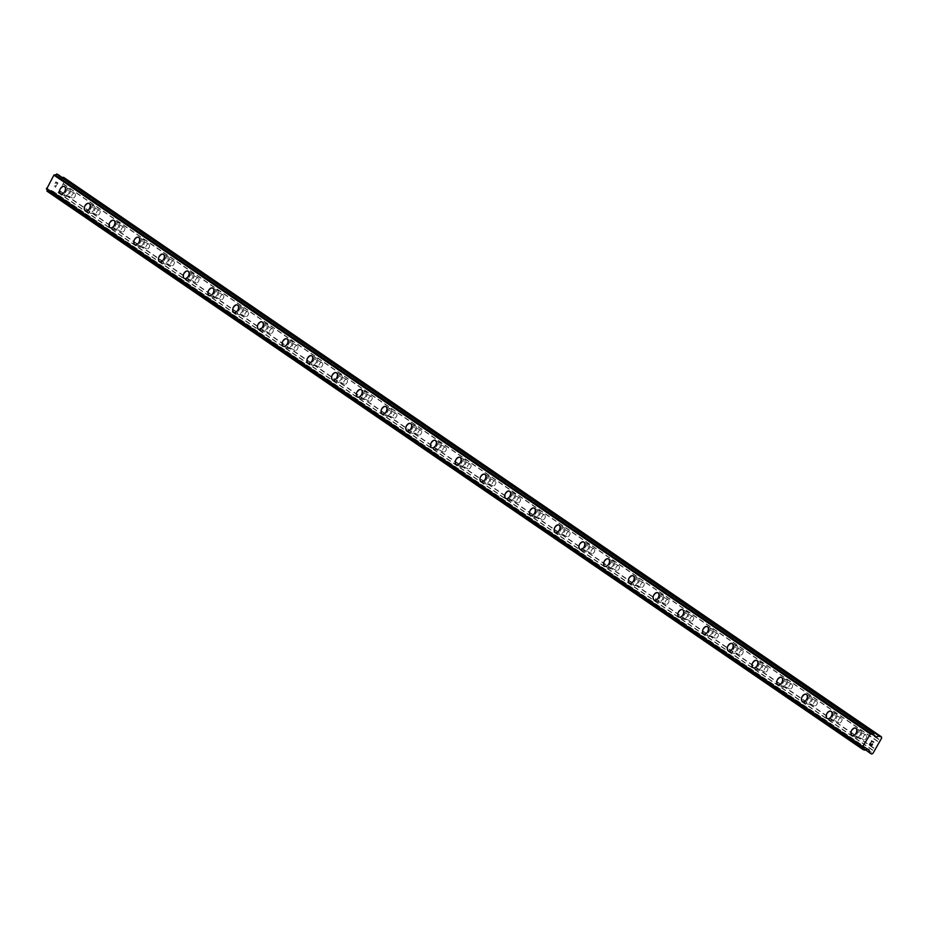 <?xml version="1.0" encoding="UTF-8"?>
<svg xmlns="http://www.w3.org/2000/svg" width="928" height="928" viewBox="0 0 928 928"><rect width="100%" height="100%" fill="white"/><g stroke="black" fill="none" stroke-linecap="round" stroke-linejoin="round"><path stroke-width="0.7" stroke-dasharray="4.64 3.48" d="M866.195 735.046A2.622 1.67 -63.6 0 0 866.068 734.964A2.622 1.67 -63.6 0 0 863.458 736.472A2.622 1.67 -63.6 0 0 863.608 739.593A2.622 1.67 -63.6 0 0 863.736 739.674A2.622 1.67 -63.6 0 0 866.346 738.166A2.622 1.67 -63.6 0 0 866.195 735.046M859.978 731.948A2.622 1.67 -63.6 0 0 859.85 731.879A2.622 1.67 -63.6 0 0 857.228 733.375A2.622 1.67 -63.6 0 0 857.379 736.496A2.622 1.67 -63.6 0 0 857.507 736.577A2.622 1.67 -63.6 0 0 860.128 735.069A2.622 1.67 -63.6 0 0 859.978 731.948M855.674 728.178L855.674 728.167A4.083 2.61 116.4 0 1 855.883 728.294A4.083 2.61 116.4 0 1 856.115 733.155A4.083 2.61 116.4 0 1 852.043 735.486L852.043 735.486M841.476 718.121A2.622 1.67 -63.6 0 0 841.348 718.04A2.622 1.67 -63.6 0 0 838.726 719.548A2.622 1.67 -63.6 0 0 838.877 722.668A2.622 1.67 -63.6 0 0 839.005 722.738A2.622 1.67 -63.6 0 0 841.626 721.242A2.622 1.67 -63.6 0 0 841.476 718.121M835.246 715.024A2.622 1.67 -63.6 0 0 835.119 714.943A2.622 1.67 -63.6 0 0 832.497 716.451A2.622 1.67 -63.6 0 0 832.648 719.571A2.622 1.67 -63.6 0 0 832.776 719.641A2.622 1.67 -63.6 0 0 835.397 718.144A2.622 1.67 -63.6 0 0 835.246 715.024M830.943 711.242L830.943 711.242A4.083 2.61 116.4 0 1 831.152 711.37A4.083 2.61 116.4 0 1 831.384 716.219A4.083 2.61 116.4 0 1 827.312 718.562L827.312 718.55M816.744 701.197A2.622 1.67 -63.6 0 0 816.617 701.116A2.622 1.67 -63.6 0 0 813.995 702.612A2.622 1.67 -63.6 0 0 814.146 705.744A2.622 1.67 -63.6 0 0 814.274 705.814A2.622 1.67 -63.6 0 0 816.895 704.317A2.622 1.67 -63.6 0 0 816.744 701.197M810.515 698.1A2.622 1.67 -63.6 0 0 810.388 698.018A2.622 1.67 -63.6 0 0 807.766 699.515A2.622 1.67 -63.6 0 0 807.917 702.647A2.622 1.67 -63.6 0 0 808.056 702.716A2.622 1.67 -63.6 0 0 810.666 701.22A2.622 1.67 -63.6 0 0 810.515 698.1M806.223 694.318L806.212 694.318A4.083 2.61 116.4 0 1 806.42 694.434A4.083 2.61 116.4 0 1 806.652 699.294A4.083 2.61 116.4 0 1 802.581 701.626L802.581 701.626M792.013 684.261A2.622 1.67 -63.6 0 0 791.886 684.191A2.622 1.67 -63.6 0 0 789.264 685.688A2.622 1.67 -63.6 0 0 789.415 688.808A2.622 1.67 -63.6 0 0 789.542 688.889A2.622 1.67 -63.6 0 0 792.164 687.393A2.622 1.67 -63.6 0 0 792.013 684.261M785.784 681.175A2.622 1.67 -63.6 0 0 785.656 681.094A2.622 1.67 -63.6 0 0 783.046 682.59A2.622 1.67 -63.6 0 0 783.197 685.722A2.622 1.67 -63.6 0 0 783.325 685.792A2.622 1.67 -63.6 0 0 785.935 684.296A2.622 1.67 -63.6 0 0 785.784 681.175M781.492 677.394L781.48 677.394A4.083 2.61 116.4 0 1 781.689 677.51A4.083 2.61 116.4 0 1 781.921 682.37A4.083 2.61 116.4 0 1 777.861 684.702L777.85 684.702M767.282 667.336A2.622 1.67 -63.6 0 0 767.154 667.267A2.622 1.67 -63.6 0 0 764.544 668.763A2.622 1.67 -63.6 0 0 764.695 671.884A2.622 1.67 -63.6 0 0 764.823 671.965A2.622 1.67 -63.6 0 0 767.433 670.468A2.622 1.67 -63.6 0 0 767.282 667.336M761.053 664.239A2.622 1.67 -63.6 0 0 760.925 664.17A2.622 1.67 -63.6 0 0 758.315 665.666A2.622 1.67 -63.6 0 0 758.466 668.786A2.622 1.67 -63.6 0 0 758.594 668.868A2.622 1.67 -63.6 0 0 761.204 667.371A2.622 1.67 -63.6 0 0 761.053 664.239M756.761 660.469L756.761 660.469A4.083 2.61 116.4 0 1 756.958 660.585A4.083 2.61 116.4 0 1 757.19 665.446A4.083 2.61 116.4 0 1 753.13 667.777L753.118 667.777M742.551 650.412A2.622 1.67 -63.6 0 0 742.423 650.342A2.622 1.67 -63.6 0 0 739.813 651.839A2.622 1.67 -63.6 0 0 739.964 654.959A2.622 1.67 -63.6 0 0 740.092 655.04A2.622 1.67 -63.6 0 0 742.702 653.532A2.622 1.67 -63.6 0 0 742.551 650.412M736.333 647.315A2.622 1.67 -63.6 0 0 736.194 647.245A2.622 1.67 -63.6 0 0 733.584 648.742A2.622 1.67 -63.6 0 0 733.735 651.862A2.622 1.67 -63.6 0 0 733.862 651.943A2.622 1.67 -63.6 0 0 736.484 650.435A2.622 1.67 -63.6 0 0 736.333 647.315M732.03 643.533L732.03 643.545A4.083 2.61 116.4 0 1 732.227 643.661A4.083 2.61 116.4 0 1 732.47 648.521A4.083 2.61 116.4 0 1 728.399 650.853L728.399 650.853M717.831 633.488A2.622 1.67 -63.6 0 0 717.692 633.406A2.622 1.67 -63.6 0 0 715.082 634.914A2.622 1.67 -63.6 0 0 715.233 638.035A2.622 1.67 -63.6 0 0 715.36 638.104A2.622 1.67 -63.6 0 0 717.97 636.608A2.622 1.67 -63.6 0 0 717.831 633.488M711.602 630.39A2.622 1.67 -63.6 0 0 711.474 630.309A2.622 1.67 -63.6 0 0 708.853 631.817A2.622 1.67 -63.6 0 0 709.004 634.938A2.622 1.67 -63.6 0 0 709.131 635.019A2.622 1.67 -63.6 0 0 711.753 633.511A2.622 1.67 -63.6 0 0 711.602 630.39M707.298 626.609L707.298 626.609A4.083 2.61 116.4 0 1 707.507 626.736A4.083 2.61 116.4 0 1 707.739 631.597A4.083 2.61 116.4 0 1 703.668 633.928L703.668 633.917M693.1 616.563A2.622 1.67 -63.6 0 0 692.972 616.482A2.622 1.67 -63.6 0 0 690.351 617.978A2.622 1.67 -63.6 0 0 690.502 621.11A2.622 1.67 -63.6 0 0 690.629 621.18A2.622 1.67 -63.6 0 0 693.251 619.684A2.622 1.67 -63.6 0 0 693.1 616.563M686.871 613.466A2.622 1.67 -63.6 0 0 686.743 613.385A2.622 1.67 -63.6 0 0 684.122 614.881A2.622 1.67 -63.6 0 0 684.272 618.013A2.622 1.67 -63.6 0 0 684.4 618.083A2.622 1.67 -63.6 0 0 687.022 616.586A2.622 1.67 -63.6 0 0 686.871 613.466M682.567 609.684L682.579 609.684A4.083 2.61 116.4 0 1 682.776 609.8A4.083 2.61 116.4 0 1 683.008 614.661A4.083 2.61 116.4 0 1 678.936 616.992L678.936 616.992M668.369 599.627A2.622 1.67 -63.6 0 0 668.241 599.558A2.622 1.67 -63.6 0 0 665.62 601.054A2.622 1.67 -63.6 0 0 665.77 604.174A2.622 1.67 -63.6 0 0 665.898 604.256A2.622 1.67 -63.6 0 0 668.52 602.759A2.622 1.67 -63.6 0 0 668.369 599.627M662.14 596.542A2.622 1.67 -63.6 0 0 662.012 596.46A2.622 1.67 -63.6 0 0 659.402 597.957A2.622 1.67 -63.6 0 0 659.541 601.089A2.622 1.67 -63.6 0 0 659.68 601.158A2.622 1.67 -63.6 0 0 662.29 599.662A2.622 1.67 -63.6 0 0 662.14 596.542M657.848 592.76L657.836 592.76A4.083 2.61 116.4 0 1 658.045 592.876A4.083 2.61 116.4 0 1 658.277 597.736A4.083 2.61 116.4 0 1 654.205 600.068L654.205 600.068M643.638 582.703A2.622 1.67 -63.6 0 0 643.51 582.633A2.622 1.67 -63.6 0 0 640.888 584.13A2.622 1.67 -63.6 0 0 641.039 587.25A2.622 1.67 -63.6 0 0 641.178 587.331A2.622 1.67 -63.6 0 0 643.788 585.835A2.622 1.67 -63.6 0 0 643.638 582.703M637.408 579.606A2.622 1.67 -63.6 0 0 637.281 579.536A2.622 1.67 -63.6 0 0 634.671 581.032A2.622 1.67 -63.6 0 0 634.822 584.153A2.622 1.67 -63.6 0 0 634.949 584.234A2.622 1.67 -63.6 0 0 637.559 582.738A2.622 1.67 -63.6 0 0 637.408 579.606M633.116 575.836L633.116 575.836A4.083 2.61 116.4 0 1 633.314 575.952A4.083 2.61 116.4 0 1 633.546 580.812A4.083 2.61 116.4 0 1 629.486 583.144L629.474 583.144M618.906 565.778A2.622 1.67 -63.6 0 0 618.779 565.709A2.622 1.67 -63.6 0 0 616.169 567.205A2.622 1.67 -63.6 0 0 616.32 570.326A2.622 1.67 -63.6 0 0 616.447 570.407A2.622 1.67 -63.6 0 0 619.057 568.899A2.622 1.67 -63.6 0 0 618.906 565.778M612.677 562.681A2.622 1.67 -63.6 0 0 612.55 562.612A2.622 1.67 -63.6 0 0 609.94 564.108A2.622 1.67 -63.6 0 0 610.09 567.228A2.622 1.67 -63.6 0 0 610.218 567.31A2.622 1.67 -63.6 0 0 612.828 565.802A2.622 1.67 -63.6 0 0 612.677 562.681M608.385 558.911L608.385 558.9A4.083 2.61 116.4 0 1 608.582 559.027A4.083 2.61 116.4 0 1 608.826 563.888A4.083 2.61 116.4 0 1 604.754 566.219L604.743 566.219M594.175 548.854A2.622 1.67 -63.6 0 0 594.048 548.773A2.622 1.67 -63.6 0 0 591.438 550.281A2.622 1.67 -63.6 0 0 591.588 553.401A2.622 1.67 -63.6 0 0 591.716 553.471A2.622 1.67 -63.6 0 0 594.326 551.974A2.622 1.67 -63.6 0 0 594.175 548.854M587.958 545.757A2.622 1.67 -63.6 0 0 587.83 545.676A2.622 1.67 -63.6 0 0 585.208 547.184A2.622 1.67 -63.6 0 0 585.359 550.304A2.622 1.67 -63.6 0 0 585.487 550.385A2.622 1.67 -63.6 0 0 588.108 548.877A2.622 1.67 -63.6 0 0 587.958 545.757M583.654 541.975L583.654 541.975A4.083 2.61 116.4 0 1 583.863 542.103A4.083 2.61 116.4 0 1 584.095 546.963A4.083 2.61 116.4 0 1 580.023 549.295L580.023 549.283M569.456 531.93A2.622 1.67 -63.6 0 0 569.316 531.848A2.622 1.67 -63.6 0 0 566.706 533.345A2.622 1.67 -63.6 0 0 566.857 536.477A2.622 1.67 -63.6 0 0 566.985 536.546A2.622 1.67 -63.6 0 0 569.606 535.05A2.622 1.67 -63.6 0 0 569.456 531.93M563.226 528.832A2.622 1.67 -63.6 0 0 563.099 528.751A2.622 1.67 -63.6 0 0 560.477 530.259A2.622 1.67 -63.6 0 0 560.628 533.38A2.622 1.67 -63.6 0 0 560.756 533.449A2.622 1.67 -63.6 0 0 563.377 531.953A2.622 1.67 -63.6 0 0 563.226 528.832M558.923 525.051L558.923 525.051A4.083 2.61 116.4 0 1 559.132 525.167A4.083 2.61 116.4 0 1 559.364 530.027A4.083 2.61 116.4 0 1 555.292 532.359L555.292 532.359M544.724 514.994A2.622 1.67 -63.6 0 0 544.597 514.924A2.622 1.67 -63.6 0 0 541.975 516.42A2.622 1.67 -63.6 0 0 542.126 519.552A2.622 1.67 -63.6 0 0 542.254 519.622A2.622 1.67 -63.6 0 0 544.875 518.126A2.622 1.67 -63.6 0 0 544.724 514.994M538.495 511.908A2.622 1.67 -63.6 0 0 538.368 511.827A2.622 1.67 -63.6 0 0 535.746 513.323A2.622 1.67 -63.6 0 0 535.897 516.455A2.622 1.67 -63.6 0 0 536.024 516.525A2.622 1.67 -63.6 0 0 538.646 515.028A2.622 1.67 -63.6 0 0 538.495 511.908M534.203 508.126L534.192 508.126A4.083 2.61 116.4 0 1 534.4 508.242A4.083 2.61 116.4 0 1 534.632 513.103A4.083 2.61 116.4 0 1 530.561 515.434L530.561 515.434M519.993 498.069A2.622 1.67 -63.6 0 0 519.866 498A2.622 1.67 -63.6 0 0 517.244 499.496A2.622 1.67 -63.6 0 0 517.395 502.616A2.622 1.67 -63.6 0 0 517.522 502.698A2.622 1.67 -63.6 0 0 520.144 501.201A2.622 1.67 -63.6 0 0 519.993 498.069M513.764 494.972A2.622 1.67 -63.6 0 0 513.636 494.902A2.622 1.67 -63.6 0 0 511.026 496.399A2.622 1.67 -63.6 0 0 511.177 499.519A2.622 1.67 -63.6 0 0 511.305 499.6A2.622 1.67 -63.6 0 0 513.915 498.104A2.622 1.67 -63.6 0 0 513.764 494.972M509.472 491.202L509.46 491.202A4.083 2.61 116.4 0 1 509.669 491.318A4.083 2.61 116.4 0 1 509.901 496.178A4.083 2.61 116.4 0 1 505.83 498.51L505.83 498.51M495.262 481.145A2.622 1.67 -63.6 0 0 495.134 481.075A2.622 1.67 -63.6 0 0 492.524 482.572A2.622 1.67 -63.6 0 0 492.664 485.692A2.622 1.67 -63.6 0 0 492.803 485.773A2.622 1.67 -63.6 0 0 495.413 484.265A2.622 1.67 -63.6 0 0 495.262 481.145M489.033 478.048A2.622 1.67 -63.6 0 0 488.905 477.978A2.622 1.67 -63.6 0 0 486.295 479.474A2.622 1.67 -63.6 0 0 486.446 482.595A2.622 1.67 -63.6 0 0 486.574 482.676A2.622 1.67 -63.6 0 0 489.184 481.168A2.622 1.67 -63.6 0 0 489.033 478.048M484.741 474.278L484.741 474.278A4.083 2.61 116.4 0 1 484.938 474.394A4.083 2.61 116.4 0 1 485.17 479.254A4.083 2.61 116.4 0 1 481.11 481.586L481.098 481.586M470.531 464.22A2.622 1.67 -63.6 0 0 470.403 464.139A2.622 1.67 -63.6 0 0 467.793 465.647A2.622 1.67 -63.6 0 0 467.944 468.768A2.622 1.67 -63.6 0 0 468.072 468.837A2.622 1.67 -63.6 0 0 470.682 467.341A2.622 1.67 -63.6 0 0 470.531 464.22M464.313 461.123A2.622 1.67 -63.6 0 0 464.174 461.042A2.622 1.67 -63.6 0 0 461.564 462.55A2.622 1.67 -63.6 0 0 461.715 465.67A2.622 1.67 -63.6 0 0 461.842 465.752A2.622 1.67 -63.6 0 0 464.452 464.244A2.622 1.67 -63.6 0 0 464.313 461.123M460.01 457.342L460.01 457.342A4.083 2.61 116.4 0 1 460.207 457.469A4.083 2.61 116.4 0 1 460.45 462.33A4.083 2.61 116.4 0 1 456.379 464.661L456.367 464.65M445.8 447.296A2.622 1.67 -63.6 0 0 445.672 447.215A2.622 1.67 -63.6 0 0 443.062 448.711A2.622 1.67 -63.6 0 0 443.213 451.843A2.622 1.67 -63.6 0 0 443.34 451.913A2.622 1.67 -63.6 0 0 445.95 450.416A2.622 1.67 -63.6 0 0 445.8 447.296M439.582 444.199A2.622 1.67 -63.6 0 0 439.454 444.118A2.622 1.67 -63.6 0 0 436.833 445.626A2.622 1.67 -63.6 0 0 436.984 448.746A2.622 1.67 -63.6 0 0 437.111 448.816A2.622 1.67 -63.6 0 0 439.733 447.319A2.622 1.67 -63.6 0 0 439.582 444.199M435.278 440.417L435.278 440.417A4.083 2.61 116.4 0 1 435.487 440.533A4.083 2.61 116.4 0 1 435.719 445.394A4.083 2.61 116.4 0 1 431.648 447.725L431.648 447.725M421.08 430.36A2.622 1.67 -63.6 0 0 420.952 430.29A2.622 1.67 -63.6 0 0 418.331 431.787A2.622 1.67 -63.6 0 0 418.482 434.919A2.622 1.67 -63.6 0 0 418.609 434.988A2.622 1.67 -63.6 0 0 421.231 433.492A2.622 1.67 -63.6 0 0 421.08 430.36M414.851 427.274A2.622 1.67 -63.6 0 0 414.723 427.193A2.622 1.67 -63.6 0 0 412.102 428.69A2.622 1.67 -63.6 0 0 412.252 431.822A2.622 1.67 -63.6 0 0 412.38 431.891A2.622 1.67 -63.6 0 0 415.002 430.395A2.622 1.67 -63.6 0 0 414.851 427.274M410.547 423.493L410.547 423.493A4.083 2.61 116.4 0 1 410.756 423.609A4.083 2.61 116.4 0 1 410.988 428.469A4.083 2.61 116.4 0 1 406.916 430.801L406.916 430.801M396.349 413.436A2.622 1.67 -63.6 0 0 396.221 413.366A2.622 1.67 -63.6 0 0 393.6 414.862A2.622 1.67 -63.6 0 0 393.75 417.983A2.622 1.67 -63.6 0 0 393.878 418.064A2.622 1.67 -63.6 0 0 396.5 416.568A2.622 1.67 -63.6 0 0 396.349 413.436M390.12 410.338A2.622 1.67 -63.6 0 0 389.992 410.269A2.622 1.67 -63.6 0 0 387.37 411.765A2.622 1.67 -63.6 0 0 387.521 414.886A2.622 1.67 -63.6 0 0 387.66 414.967A2.622 1.67 -63.6 0 0 390.27 413.47A2.622 1.67 -63.6 0 0 390.12 410.338M385.828 406.568L385.816 406.568A4.083 2.61 116.4 0 1 386.025 406.684A4.083 2.61 116.4 0 1 386.257 411.545A4.083 2.61 116.4 0 1 382.185 413.876L382.185 413.876M371.618 396.511A2.622 1.67 -63.6 0 0 371.49 396.442A2.622 1.67 -63.6 0 0 368.868 397.938A2.622 1.67 -63.6 0 0 369.019 401.058A2.622 1.67 -63.6 0 0 369.147 401.14A2.622 1.67 -63.6 0 0 371.768 399.632A2.622 1.67 -63.6 0 0 371.618 396.511M365.388 393.414A2.622 1.67 -63.6 0 0 365.261 393.344A2.622 1.67 -63.6 0 0 362.651 394.841A2.622 1.67 -63.6 0 0 362.802 397.961A2.622 1.67 -63.6 0 0 362.929 398.042A2.622 1.67 -63.6 0 0 365.539 396.546A2.622 1.67 -63.6 0 0 365.388 393.414M361.096 389.644L361.085 389.644A4.083 2.61 116.4 0 1 361.294 389.76A4.083 2.61 116.4 0 1 361.526 394.62A4.083 2.61 116.4 0 1 357.466 396.952L357.454 396.952M346.886 379.587A2.622 1.67 -63.6 0 0 346.759 379.506A2.622 1.67 -63.6 0 0 344.149 381.014A2.622 1.67 -63.6 0 0 344.3 384.134A2.622 1.67 -63.6 0 0 344.427 384.204A2.622 1.67 -63.6 0 0 347.037 382.707A2.622 1.67 -63.6 0 0 346.886 379.587M340.657 376.49A2.622 1.67 -63.6 0 0 340.53 376.408A2.622 1.67 -63.6 0 0 337.92 377.916A2.622 1.67 -63.6 0 0 338.07 381.037A2.622 1.67 -63.6 0 0 338.198 381.118A2.622 1.67 -63.6 0 0 340.808 379.61A2.622 1.67 -63.6 0 0 340.657 376.49M336.365 372.72L336.365 372.708A4.083 2.61 116.4 0 1 336.562 372.836A4.083 2.61 116.4 0 1 336.794 377.696A4.083 2.61 116.4 0 1 332.734 380.028L332.723 380.016M322.155 362.662A2.622 1.67 -63.6 0 0 322.028 362.581A2.622 1.67 -63.6 0 0 319.418 364.078A2.622 1.67 -63.6 0 0 319.568 367.21A2.622 1.67 -63.6 0 0 319.696 367.279A2.622 1.67 -63.6 0 0 322.306 365.783A2.622 1.67 -63.6 0 0 322.155 362.662M315.938 359.565A2.622 1.67 -63.6 0 0 315.798 359.484A2.622 1.67 -63.6 0 0 313.188 360.992A2.622 1.67 -63.6 0 0 313.339 364.112A2.622 1.67 -63.6 0 0 313.467 364.182A2.622 1.67 -63.6 0 0 316.088 362.686A2.622 1.67 -63.6 0 0 315.938 359.565M311.634 355.784L311.634 355.784A4.083 2.61 116.4 0 1 311.831 355.9A4.083 2.61 116.4 0 1 312.075 360.76A4.083 2.61 116.4 0 1 308.003 363.092L308.003 363.092M297.436 345.738A2.622 1.67 -63.6 0 0 297.296 345.657A2.622 1.67 -63.6 0 0 294.686 347.153A2.622 1.67 -63.6 0 0 294.837 350.285A2.622 1.67 -63.6 0 0 294.965 350.355A2.622 1.67 -63.6 0 0 297.575 348.858A2.622 1.67 -63.6 0 0 297.436 345.738M291.206 342.641A2.622 1.67 -63.6 0 0 291.079 342.56A2.622 1.67 -63.6 0 0 288.457 344.056A2.622 1.67 -63.6 0 0 288.608 347.188A2.622 1.67 -63.6 0 0 288.736 347.258A2.622 1.67 -63.6 0 0 291.357 345.761A2.622 1.67 -63.6 0 0 291.206 342.641M286.903 338.859L286.903 338.859A4.083 2.61 116.4 0 1 287.112 338.975A4.083 2.61 116.4 0 1 287.344 343.836A4.083 2.61 116.4 0 1 283.272 346.167L283.272 346.167M272.704 328.802A2.622 1.67 -63.6 0 0 272.577 328.732A2.622 1.67 -63.6 0 0 269.955 330.229A2.622 1.67 -63.6 0 0 270.106 333.349A2.622 1.67 -63.6 0 0 270.234 333.43A2.622 1.67 -63.6 0 0 272.855 331.934A2.622 1.67 -63.6 0 0 272.704 328.802M266.475 325.705A2.622 1.67 -63.6 0 0 266.348 325.635A2.622 1.67 -63.6 0 0 263.726 327.132A2.622 1.67 -63.6 0 0 263.877 330.252A2.622 1.67 -63.6 0 0 264.004 330.333A2.622 1.67 -63.6 0 0 266.626 328.837A2.622 1.67 -63.6 0 0 266.475 325.705M262.183 321.935L262.172 321.935A4.083 2.61 116.4 0 1 262.38 322.051A4.083 2.61 116.4 0 1 262.612 326.911A4.083 2.61 116.4 0 1 258.541 329.243L258.541 329.243M247.973 311.878A2.622 1.67 -63.6 0 0 247.846 311.808A2.622 1.67 -63.6 0 0 245.224 313.304A2.622 1.67 -63.6 0 0 245.375 316.425A2.622 1.67 -63.6 0 0 245.502 316.506A2.622 1.67 -63.6 0 0 248.124 314.998A2.622 1.67 -63.6 0 0 247.973 311.878M241.744 308.78A2.622 1.67 -63.6 0 0 241.616 308.711A2.622 1.67 -63.6 0 0 239.006 310.207A2.622 1.67 -63.6 0 0 239.146 313.328A2.622 1.67 -63.6 0 0 239.285 313.409A2.622 1.67 -63.6 0 0 241.895 311.912A2.622 1.67 -63.6 0 0 241.744 308.78M237.452 305.01L237.44 305.01A4.083 2.61 116.4 0 1 237.649 305.126A4.083 2.61 116.4 0 1 237.881 309.987A4.083 2.61 116.4 0 1 233.81 312.318L233.81 312.318M223.242 294.953A2.622 1.67 -63.6 0 0 223.114 294.872A2.622 1.67 -63.6 0 0 220.493 296.38A2.622 1.67 -63.6 0 0 220.644 299.5A2.622 1.67 -63.6 0 0 220.783 299.57A2.622 1.67 -63.6 0 0 223.393 298.074A2.622 1.67 -63.6 0 0 223.242 294.953M217.013 291.856A2.622 1.67 -63.6 0 0 216.885 291.786A2.622 1.67 -63.6 0 0 214.275 293.283A2.622 1.67 -63.6 0 0 214.426 296.403A2.622 1.67 -63.6 0 0 214.554 296.484A2.622 1.67 -63.6 0 0 217.164 294.976A2.622 1.67 -63.6 0 0 217.013 291.856M212.721 288.086L212.721 288.074A4.083 2.61 116.4 0 1 212.918 288.202A4.083 2.61 116.4 0 1 213.15 293.062A4.083 2.61 116.4 0 1 209.09 295.394L209.078 295.382M198.511 278.029A2.622 1.67 -63.6 0 0 198.383 277.948A2.622 1.67 -63.6 0 0 195.773 279.444A2.622 1.67 -63.6 0 0 195.924 282.576A2.622 1.67 -63.6 0 0 196.052 282.646A2.622 1.67 -63.6 0 0 198.662 281.149A2.622 1.67 -63.6 0 0 198.511 278.029M192.282 274.932A2.622 1.67 -63.6 0 0 192.154 274.85A2.622 1.67 -63.6 0 0 189.544 276.358A2.622 1.67 -63.6 0 0 189.695 279.479A2.622 1.67 -63.6 0 0 189.822 279.548A2.622 1.67 -63.6 0 0 192.432 278.052A2.622 1.67 -63.6 0 0 192.282 274.932M187.99 271.15L187.99 271.15A4.083 2.61 116.4 0 1 188.187 271.266A4.083 2.61 116.4 0 1 188.43 276.126A4.083 2.61 116.4 0 1 184.359 278.458L184.347 278.458M173.78 261.104A2.622 1.67 -63.6 0 0 173.652 261.023A2.622 1.67 -63.6 0 0 171.042 262.52A2.622 1.67 -63.6 0 0 171.193 265.652A2.622 1.67 -63.6 0 0 171.32 265.721A2.622 1.67 -63.6 0 0 173.93 264.225A2.622 1.67 -63.6 0 0 173.78 261.104M167.562 258.007A2.622 1.67 -63.6 0 0 167.434 257.926A2.622 1.67 -63.6 0 0 164.813 259.422A2.622 1.67 -63.6 0 0 164.964 262.554A2.622 1.67 -63.6 0 0 165.091 262.624A2.622 1.67 -63.6 0 0 167.713 261.128A2.622 1.67 -63.6 0 0 167.562 258.007M163.258 254.226L163.258 254.226A4.083 2.61 116.4 0 1 163.467 254.342A4.083 2.61 116.4 0 1 163.699 259.202A4.083 2.61 116.4 0 1 159.628 261.534L159.628 261.534M149.06 244.168A2.622 1.67 -63.6 0 0 148.921 244.099A2.622 1.67 -63.6 0 0 146.311 245.595A2.622 1.67 -63.6 0 0 146.462 248.716A2.622 1.67 -63.6 0 0 146.589 248.797A2.622 1.67 -63.6 0 0 149.211 247.3A2.622 1.67 -63.6 0 0 149.06 244.168M142.831 241.071A2.622 1.67 -63.6 0 0 142.703 241.002A2.622 1.67 -63.6 0 0 140.082 242.498A2.622 1.67 -63.6 0 0 140.232 245.618A2.622 1.67 -63.6 0 0 140.36 245.7A2.622 1.67 -63.6 0 0 142.982 244.203A2.622 1.67 -63.6 0 0 142.831 241.071M138.527 237.301L138.527 237.301A4.083 2.61 116.4 0 1 138.736 237.417A4.083 2.61 116.4 0 1 138.968 242.278A4.083 2.61 116.4 0 1 134.896 244.609L134.896 244.609M124.329 227.244A2.622 1.67 -63.6 0 0 124.201 227.174A2.622 1.67 -63.6 0 0 121.58 228.671A2.622 1.67 -63.6 0 0 121.73 231.791A2.622 1.67 -63.6 0 0 121.858 231.872A2.622 1.67 -63.6 0 0 124.48 230.364A2.622 1.67 -63.6 0 0 124.329 227.244M118.1 224.147A2.622 1.67 -63.6 0 0 117.972 224.077A2.622 1.67 -63.6 0 0 115.35 225.574A2.622 1.67 -63.6 0 0 115.501 228.694A2.622 1.67 -63.6 0 0 115.629 228.775A2.622 1.67 -63.6 0 0 118.25 227.279A2.622 1.67 -63.6 0 0 118.1 224.147M113.808 220.377L113.796 220.377A4.083 2.61 116.4 0 1 114.005 220.493A4.083 2.61 116.4 0 1 114.237 225.353A4.083 2.61 116.4 0 1 110.165 227.685L110.165 227.685M99.598 210.32A2.622 1.67 -63.6 0 0 99.47 210.238A2.622 1.67 -63.6 0 0 96.848 211.746A2.622 1.67 -63.6 0 0 96.999 214.867A2.622 1.67 -63.6 0 0 97.127 214.948A2.622 1.67 -63.6 0 0 99.748 213.44A2.622 1.67 -63.6 0 0 99.598 210.32M93.368 207.222A2.622 1.67 -63.6 0 0 93.241 207.153A2.622 1.67 -63.6 0 0 90.631 208.649A2.622 1.67 -63.6 0 0 90.782 211.77A2.622 1.67 -63.6 0 0 90.909 211.851A2.622 1.67 -63.6 0 0 93.519 210.343A2.622 1.67 -63.6 0 0 93.368 207.222M89.076 203.452L89.065 203.441A4.083 2.61 116.4 0 1 89.274 203.568A4.083 2.61 116.4 0 1 89.506 208.429A4.083 2.61 116.4 0 1 85.434 210.76L85.434 210.76M74.866 193.395A2.622 1.67 -63.6 0 0 74.739 193.314A2.622 1.67 -63.6 0 0 72.129 194.81A2.622 1.67 -63.6 0 0 72.28 197.942A2.622 1.67 -63.6 0 0 72.407 198.012A2.622 1.67 -63.6 0 0 75.017 196.516A2.622 1.67 -63.6 0 0 74.866 193.395M68.637 190.298A2.622 1.67 -63.6 0 0 68.51 190.217A2.622 1.67 -63.6 0 0 65.9 191.725A2.622 1.67 -63.6 0 0 66.05 194.845A2.622 1.67 -63.6 0 0 66.178 194.915A2.622 1.67 -63.6 0 0 68.788 193.418A2.622 1.67 -63.6 0 0 68.637 190.298M64.345 186.516L64.345 186.516A4.083 2.61 116.4 0 1 64.542 186.632A4.083 2.61 116.4 0 1 64.774 191.493A4.083 2.61 116.4 0 1 60.714 193.824L60.703 193.824M69.356 189.034A4.083 2.61 -63.6 0 0 69.159 188.918A4.083 2.61 -63.6 0 0 65.088 191.249A4.083 2.61 -63.6 0 0 65.331 196.11A4.083 2.61 -63.6 0 0 65.528 196.226A4.083 2.61 -63.6 0 0 69.6 193.894A4.083 2.61 -63.6 0 0 69.356 189.034M65.03 186.876A4.083 2.61 -63.6 0 0 64.832 186.76A4.083 2.61 -63.6 0 0 60.761 189.092A4.083 2.61 -63.6 0 0 60.993 193.952A4.083 2.61 -63.6 0 0 61.19 194.068A4.083 2.61 -63.6 0 0 65.262 191.736A4.083 2.61 -63.6 0 0 65.03 186.876M94.088 205.958A4.083 2.61 -63.6 0 0 93.89 205.842A4.083 2.61 -63.6 0 0 89.819 208.174A4.083 2.61 -63.6 0 0 90.051 213.034A4.083 2.61 -63.6 0 0 90.26 213.15A4.083 2.61 -63.6 0 0 94.32 210.818A4.083 2.61 -63.6 0 0 94.088 205.958M89.761 203.8A4.083 2.61 -63.6 0 0 89.552 203.684A4.083 2.61 -63.6 0 0 85.492 206.016A4.083 2.61 -63.6 0 0 85.724 210.876A4.083 2.61 -63.6 0 0 85.921 210.992A4.083 2.61 -63.6 0 0 89.993 208.661A4.083 2.61 -63.6 0 0 89.761 203.8M118.819 222.882A4.083 2.61 -63.6 0 0 118.622 222.766A4.083 2.61 -63.6 0 0 114.55 225.098A4.083 2.61 -63.6 0 0 114.782 229.958A4.083 2.61 -63.6 0 0 114.991 230.074A4.083 2.61 -63.6 0 0 119.051 227.743A4.083 2.61 -63.6 0 0 118.819 222.882M114.48 220.736A4.083 2.61 -63.6 0 0 114.283 220.609A4.083 2.61 -63.6 0 0 110.212 222.94A4.083 2.61 -63.6 0 0 110.455 227.801A4.083 2.61 -63.6 0 0 110.652 227.928A4.083 2.61 -63.6 0 0 114.724 225.585A4.083 2.61 -63.6 0 0 114.48 220.736M143.55 239.818A4.083 2.61 -63.6 0 0 143.353 239.691A4.083 2.61 -63.6 0 0 139.281 242.022A4.083 2.61 -63.6 0 0 139.513 246.883A4.083 2.61 -63.6 0 0 139.71 247.01A4.083 2.61 -63.6 0 0 143.782 244.667A4.083 2.61 -63.6 0 0 143.55 239.818M139.212 237.661A4.083 2.61 -63.6 0 0 139.014 237.545A4.083 2.61 -63.6 0 0 134.943 239.876A4.083 2.61 -63.6 0 0 135.175 244.737A4.083 2.61 -63.6 0 0 135.384 244.853A4.083 2.61 -63.6 0 0 139.444 242.521A4.083 2.61 -63.6 0 0 139.212 237.661M168.281 256.743A4.083 2.61 -63.6 0 0 168.072 256.627A4.083 2.61 -63.6 0 0 164.012 258.958A4.083 2.61 -63.6 0 0 164.244 263.819A4.083 2.61 -63.6 0 0 164.442 263.935A4.083 2.61 -63.6 0 0 168.513 261.603A4.083 2.61 -63.6 0 0 168.281 256.743M163.943 254.585A4.083 2.61 -63.6 0 0 163.746 254.469A4.083 2.61 -63.6 0 0 159.674 256.801A4.083 2.61 -63.6 0 0 159.906 261.661A4.083 2.61 -63.6 0 0 160.115 261.777A4.083 2.61 -63.6 0 0 164.175 259.446A4.083 2.61 -63.6 0 0 163.943 254.585M193.012 273.667A4.083 2.61 -63.6 0 0 192.804 273.551A4.083 2.61 -63.6 0 0 188.744 275.883A4.083 2.61 -63.6 0 0 188.976 280.743A4.083 2.61 -63.6 0 0 189.173 280.859A4.083 2.61 -63.6 0 0 193.244 278.528A4.083 2.61 -63.6 0 0 193.012 273.667M188.674 271.51A4.083 2.61 -63.6 0 0 188.477 271.394A4.083 2.61 -63.6 0 0 184.405 273.725A4.083 2.61 -63.6 0 0 184.637 278.586A4.083 2.61 -63.6 0 0 184.834 278.702A4.083 2.61 -63.6 0 0 188.906 276.37A4.083 2.61 -63.6 0 0 188.674 271.51M217.732 290.592A4.083 2.61 -63.6 0 0 217.535 290.476A4.083 2.61 -63.6 0 0 213.463 292.807A4.083 2.61 -63.6 0 0 213.707 297.668A4.083 2.61 -63.6 0 0 213.904 297.784A4.083 2.61 -63.6 0 0 217.976 295.452A4.083 2.61 -63.6 0 0 217.732 290.592M213.405 288.434A4.083 2.61 -63.6 0 0 213.196 288.318A4.083 2.61 -63.6 0 0 209.136 290.65A4.083 2.61 -63.6 0 0 209.368 295.51A4.083 2.61 -63.6 0 0 209.566 295.626A4.083 2.61 -63.6 0 0 213.637 293.294A4.083 2.61 -63.6 0 0 213.405 288.434M242.463 307.516A4.083 2.61 -63.6 0 0 242.266 307.4A4.083 2.61 -63.6 0 0 238.194 309.732A4.083 2.61 -63.6 0 0 238.426 314.592A4.083 2.61 -63.6 0 0 238.635 314.708A4.083 2.61 -63.6 0 0 242.695 312.376A4.083 2.61 -63.6 0 0 242.463 307.516M238.136 305.37A4.083 2.61 -63.6 0 0 237.928 305.242A4.083 2.61 -63.6 0 0 233.868 307.574A4.083 2.61 -63.6 0 0 234.1 312.434A4.083 2.61 -63.6 0 0 234.297 312.562A4.083 2.61 -63.6 0 0 238.368 310.219A4.083 2.61 -63.6 0 0 238.136 305.37M267.194 324.452A4.083 2.61 -63.6 0 0 266.997 324.324A4.083 2.61 -63.6 0 0 262.926 326.656A4.083 2.61 -63.6 0 0 263.158 331.516A4.083 2.61 -63.6 0 0 263.355 331.644A4.083 2.61 -63.6 0 0 267.426 329.301A4.083 2.61 -63.6 0 0 267.194 324.452M262.856 322.294A4.083 2.61 -63.6 0 0 262.659 322.178A4.083 2.61 -63.6 0 0 258.587 324.51A4.083 2.61 -63.6 0 0 258.831 329.37A4.083 2.61 -63.6 0 0 259.028 329.486A4.083 2.61 -63.6 0 0 263.1 327.155A4.083 2.61 -63.6 0 0 262.856 322.294M291.926 341.376A4.083 2.61 -63.6 0 0 291.728 341.26A4.083 2.61 -63.6 0 0 287.657 343.592A4.083 2.61 -63.6 0 0 287.889 348.452A4.083 2.61 -63.6 0 0 288.086 348.568A4.083 2.61 -63.6 0 0 292.158 346.237A4.083 2.61 -63.6 0 0 291.926 341.376M287.587 339.219A4.083 2.61 -63.6 0 0 287.39 339.103A4.083 2.61 -63.6 0 0 283.318 341.434A4.083 2.61 -63.6 0 0 283.55 346.295A4.083 2.61 -63.6 0 0 283.759 346.411A4.083 2.61 -63.6 0 0 287.819 344.079A4.083 2.61 -63.6 0 0 287.587 339.219M316.657 358.301A4.083 2.61 -63.6 0 0 316.448 358.185A4.083 2.61 -63.6 0 0 312.388 360.516A4.083 2.61 -63.6 0 0 312.62 365.377A4.083 2.61 -63.6 0 0 312.817 365.493A4.083 2.61 -63.6 0 0 316.889 363.161A4.083 2.61 -63.6 0 0 316.657 358.301M312.318 356.143A4.083 2.61 -63.6 0 0 312.121 356.027A4.083 2.61 -63.6 0 0 308.05 358.359A4.083 2.61 -63.6 0 0 308.282 363.219A4.083 2.61 -63.6 0 0 308.479 363.335A4.083 2.61 -63.6 0 0 312.55 361.004A4.083 2.61 -63.6 0 0 312.318 356.143M341.388 375.225A4.083 2.61 -63.6 0 0 341.179 375.109A4.083 2.61 -63.6 0 0 337.119 377.441A4.083 2.61 -63.6 0 0 337.351 382.301A4.083 2.61 -63.6 0 0 337.548 382.417A4.083 2.61 -63.6 0 0 341.62 380.086A4.083 2.61 -63.6 0 0 341.388 375.225M337.05 373.068A4.083 2.61 -63.6 0 0 336.852 372.952A4.083 2.61 -63.6 0 0 332.781 375.283A4.083 2.61 -63.6 0 0 333.013 380.144A4.083 2.61 -63.6 0 0 333.21 380.26A4.083 2.61 -63.6 0 0 337.282 377.928A4.083 2.61 -63.6 0 0 337.05 373.068M366.108 392.15A4.083 2.61 -63.6 0 0 365.91 392.034A4.083 2.61 -63.6 0 0 361.839 394.365A4.083 2.61 -63.6 0 0 362.071 399.226A4.083 2.61 -63.6 0 0 362.28 399.342A4.083 2.61 -63.6 0 0 366.34 397.01A4.083 2.61 -63.6 0 0 366.108 392.15M361.781 390.004A4.083 2.61 -63.6 0 0 361.572 389.876A4.083 2.61 -63.6 0 0 357.512 392.208A4.083 2.61 -63.6 0 0 357.744 397.068A4.083 2.61 -63.6 0 0 357.941 397.196A4.083 2.61 -63.6 0 0 362.013 394.852A4.083 2.61 -63.6 0 0 361.781 390.004M390.839 409.074A4.083 2.61 -63.6 0 0 390.642 408.958A4.083 2.61 -63.6 0 0 386.57 411.29A4.083 2.61 -63.6 0 0 386.802 416.15A4.083 2.61 -63.6 0 0 387.011 416.266A4.083 2.61 -63.6 0 0 391.071 413.934A4.083 2.61 -63.6 0 0 390.839 409.074M386.5 406.928A4.083 2.61 -63.6 0 0 386.303 406.812A4.083 2.61 -63.6 0 0 382.232 409.144A4.083 2.61 -63.6 0 0 382.475 414.004A4.083 2.61 -63.6 0 0 382.672 414.12A4.083 2.61 -63.6 0 0 386.744 411.788A4.083 2.61 -63.6 0 0 386.5 406.928M415.57 426.01A4.083 2.61 -63.6 0 0 415.373 425.894A4.083 2.61 -63.6 0 0 411.301 428.226A4.083 2.61 -63.6 0 0 411.533 433.086A4.083 2.61 -63.6 0 0 411.73 433.202A4.083 2.61 -63.6 0 0 415.802 430.87A4.083 2.61 -63.6 0 0 415.57 426.01M411.232 423.852A4.083 2.61 -63.6 0 0 411.034 423.736A4.083 2.61 -63.6 0 0 406.963 426.068A4.083 2.61 -63.6 0 0 407.195 430.928A4.083 2.61 -63.6 0 0 407.404 431.044A4.083 2.61 -63.6 0 0 411.464 428.713A4.083 2.61 -63.6 0 0 411.232 423.852M440.301 442.934A4.083 2.61 -63.6 0 0 440.104 442.818A4.083 2.61 -63.6 0 0 436.032 445.15A4.083 2.61 -63.6 0 0 436.264 450.01A4.083 2.61 -63.6 0 0 436.462 450.126A4.083 2.61 -63.6 0 0 440.533 447.795A4.083 2.61 -63.6 0 0 440.301 442.934M435.963 440.777A4.083 2.61 -63.6 0 0 435.766 440.661A4.083 2.61 -63.6 0 0 431.694 442.992A4.083 2.61 -63.6 0 0 431.926 447.853A4.083 2.61 -63.6 0 0 432.135 447.969A4.083 2.61 -63.6 0 0 436.195 445.637A4.083 2.61 -63.6 0 0 435.963 440.777M465.032 459.859A4.083 2.61 -63.6 0 0 464.824 459.743A4.083 2.61 -63.6 0 0 460.764 462.074A4.083 2.61 -63.6 0 0 460.996 466.935A4.083 2.61 -63.6 0 0 461.193 467.051A4.083 2.61 -63.6 0 0 465.264 464.719A4.083 2.61 -63.6 0 0 465.032 459.859M460.694 457.701A4.083 2.61 -63.6 0 0 460.497 457.585A4.083 2.61 -63.6 0 0 456.425 459.917A4.083 2.61 -63.6 0 0 456.657 464.777A4.083 2.61 -63.6 0 0 456.854 464.893A4.083 2.61 -63.6 0 0 460.926 462.562A4.083 2.61 -63.6 0 0 460.694 457.701M489.752 476.783A4.083 2.61 -63.6 0 0 489.555 476.667A4.083 2.61 -63.6 0 0 485.483 478.999A4.083 2.61 -63.6 0 0 485.727 483.859A4.083 2.61 -63.6 0 0 485.924 483.975A4.083 2.61 -63.6 0 0 489.996 481.644A4.083 2.61 -63.6 0 0 489.752 476.783M485.425 474.626A4.083 2.61 -63.6 0 0 485.228 474.51A4.083 2.61 -63.6 0 0 481.156 476.841A4.083 2.61 -63.6 0 0 481.388 481.702A4.083 2.61 -63.6 0 0 481.586 481.818A4.083 2.61 -63.6 0 0 485.657 479.486A4.083 2.61 -63.6 0 0 485.425 474.626M514.483 493.708A4.083 2.61 -63.6 0 0 514.286 493.592A4.083 2.61 -63.6 0 0 510.214 495.923A4.083 2.61 -63.6 0 0 510.446 500.784A4.083 2.61 -63.6 0 0 510.655 500.9A4.083 2.61 -63.6 0 0 514.715 498.568A4.083 2.61 -63.6 0 0 514.483 493.708M510.156 491.562A4.083 2.61 -63.6 0 0 509.948 491.446A4.083 2.61 -63.6 0 0 505.888 493.777A4.083 2.61 -63.6 0 0 506.12 498.638A4.083 2.61 -63.6 0 0 506.317 498.754A4.083 2.61 -63.6 0 0 510.388 496.422A4.083 2.61 -63.6 0 0 510.156 491.562M539.214 510.644A4.083 2.61 -63.6 0 0 539.017 510.528A4.083 2.61 -63.6 0 0 534.946 512.859A4.083 2.61 -63.6 0 0 535.178 517.72A4.083 2.61 -63.6 0 0 535.386 517.836A4.083 2.61 -63.6 0 0 539.446 515.504A4.083 2.61 -63.6 0 0 539.214 510.644M534.876 508.486A4.083 2.61 -63.6 0 0 534.679 508.37A4.083 2.61 -63.6 0 0 530.607 510.702A4.083 2.61 -63.6 0 0 530.851 515.562A4.083 2.61 -63.6 0 0 531.048 515.678A4.083 2.61 -63.6 0 0 535.12 513.346A4.083 2.61 -63.6 0 0 534.876 508.486M563.946 527.568A4.083 2.61 -63.6 0 0 563.748 527.452A4.083 2.61 -63.6 0 0 559.677 529.784A4.083 2.61 -63.6 0 0 559.909 534.644A4.083 2.61 -63.6 0 0 560.106 534.76A4.083 2.61 -63.6 0 0 564.178 532.428A4.083 2.61 -63.6 0 0 563.946 527.568M559.607 525.41A4.083 2.61 -63.6 0 0 559.41 525.294A4.083 2.61 -63.6 0 0 555.338 527.626A4.083 2.61 -63.6 0 0 555.57 532.486A4.083 2.61 -63.6 0 0 555.779 532.602A4.083 2.61 -63.6 0 0 559.839 530.271A4.083 2.61 -63.6 0 0 559.607 525.41M588.677 544.492A4.083 2.61 -63.6 0 0 588.468 544.376A4.083 2.61 -63.6 0 0 584.408 546.708A4.083 2.61 -63.6 0 0 584.64 551.568A4.083 2.61 -63.6 0 0 584.837 551.684A4.083 2.61 -63.6 0 0 588.909 549.353A4.083 2.61 -63.6 0 0 588.677 544.492M584.338 542.335A4.083 2.61 -63.6 0 0 584.141 542.219A4.083 2.61 -63.6 0 0 580.07 544.55A4.083 2.61 -63.6 0 0 580.302 549.411A4.083 2.61 -63.6 0 0 580.499 549.527A4.083 2.61 -63.6 0 0 584.57 547.195A4.083 2.61 -63.6 0 0 584.338 542.335M613.408 561.417A4.083 2.61 -63.6 0 0 613.199 561.301A4.083 2.61 -63.6 0 0 609.139 563.632A4.083 2.61 -63.6 0 0 609.371 568.493A4.083 2.61 -63.6 0 0 609.568 568.609A4.083 2.61 -63.6 0 0 613.64 566.277A4.083 2.61 -63.6 0 0 613.408 561.417M609.07 559.259A4.083 2.61 -63.6 0 0 608.872 559.143A4.083 2.61 -63.6 0 0 604.801 561.475A4.083 2.61 -63.6 0 0 605.033 566.335A4.083 2.61 -63.6 0 0 605.23 566.451A4.083 2.61 -63.6 0 0 609.302 564.12A4.083 2.61 -63.6 0 0 609.07 559.259M638.128 578.341A4.083 2.61 -63.6 0 0 637.93 578.225A4.083 2.61 -63.6 0 0 633.859 580.557A4.083 2.61 -63.6 0 0 634.102 585.417A4.083 2.61 -63.6 0 0 634.3 585.533A4.083 2.61 -63.6 0 0 638.371 583.202A4.083 2.61 -63.6 0 0 638.128 578.341M633.801 576.195A4.083 2.61 -63.6 0 0 633.592 576.079A4.083 2.61 -63.6 0 0 629.532 578.411A4.083 2.61 -63.6 0 0 629.764 583.271A4.083 2.61 -63.6 0 0 629.961 583.387A4.083 2.61 -63.6 0 0 634.033 581.056A4.083 2.61 -63.6 0 0 633.801 576.195M662.859 595.277A4.083 2.61 -63.6 0 0 662.662 595.161A4.083 2.61 -63.6 0 0 658.59 597.493A4.083 2.61 -63.6 0 0 658.822 602.353A4.083 2.61 -63.6 0 0 659.031 602.469A4.083 2.61 -63.6 0 0 663.091 600.138A4.083 2.61 -63.6 0 0 662.859 595.277M658.532 593.12A4.083 2.61 -63.6 0 0 658.323 593.004A4.083 2.61 -63.6 0 0 654.263 595.335A4.083 2.61 -63.6 0 0 654.495 600.196A4.083 2.61 -63.6 0 0 654.692 600.312A4.083 2.61 -63.6 0 0 658.764 597.98A4.083 2.61 -63.6 0 0 658.532 593.12M687.59 612.202A4.083 2.61 -63.6 0 0 687.393 612.086A4.083 2.61 -63.6 0 0 683.321 614.417A4.083 2.61 -63.6 0 0 683.553 619.278A4.083 2.61 -63.6 0 0 683.75 619.394A4.083 2.61 -63.6 0 0 687.822 617.062A4.083 2.61 -63.6 0 0 687.59 612.202M683.252 610.044A4.083 2.61 -63.6 0 0 683.054 609.928A4.083 2.61 -63.6 0 0 678.983 612.26A4.083 2.61 -63.6 0 0 679.226 617.12A4.083 2.61 -63.6 0 0 679.424 617.236A4.083 2.61 -63.6 0 0 683.495 614.904A4.083 2.61 -63.6 0 0 683.252 610.044M712.321 629.126A4.083 2.61 -63.6 0 0 712.124 629.01A4.083 2.61 -63.6 0 0 708.052 631.342A4.083 2.61 -63.6 0 0 708.284 636.202A4.083 2.61 -63.6 0 0 708.482 636.318A4.083 2.61 -63.6 0 0 712.553 633.986A4.083 2.61 -63.6 0 0 712.321 629.126M707.983 626.968A4.083 2.61 -63.6 0 0 707.786 626.852A4.083 2.61 -63.6 0 0 703.714 629.184A4.083 2.61 -63.6 0 0 703.946 634.044A4.083 2.61 -63.6 0 0 704.155 634.16A4.083 2.61 -63.6 0 0 708.215 631.829A4.083 2.61 -63.6 0 0 707.983 626.968M737.052 646.05A4.083 2.61 -63.6 0 0 736.844 645.934A4.083 2.61 -63.6 0 0 732.784 648.266A4.083 2.61 -63.6 0 0 733.016 653.126A4.083 2.61 -63.6 0 0 733.213 653.242A4.083 2.61 -63.6 0 0 737.284 650.911A4.083 2.61 -63.6 0 0 737.052 646.05M732.714 643.893A4.083 2.61 -63.6 0 0 732.517 643.777A4.083 2.61 -63.6 0 0 728.445 646.108A4.083 2.61 -63.6 0 0 728.677 650.969A4.083 2.61 -63.6 0 0 728.874 651.085A4.083 2.61 -63.6 0 0 732.946 648.753A4.083 2.61 -63.6 0 0 732.714 643.893M761.784 662.975A4.083 2.61 -63.6 0 0 761.575 662.859A4.083 2.61 -63.6 0 0 757.503 665.19A4.083 2.61 -63.6 0 0 757.747 670.051A4.083 2.61 -63.6 0 0 757.944 670.167A4.083 2.61 -63.6 0 0 762.016 667.835A4.083 2.61 -63.6 0 0 761.784 662.975M757.445 660.829A4.083 2.61 -63.6 0 0 757.248 660.701A4.083 2.61 -63.6 0 0 753.176 663.044A4.083 2.61 -63.6 0 0 753.408 667.893A4.083 2.61 -63.6 0 0 753.606 668.021A4.083 2.61 -63.6 0 0 757.677 665.689A4.083 2.61 -63.6 0 0 757.445 660.829M786.503 679.911A4.083 2.61 -63.6 0 0 786.306 679.783A4.083 2.61 -63.6 0 0 782.234 682.126A4.083 2.61 -63.6 0 0 782.466 686.975A4.083 2.61 -63.6 0 0 782.675 687.103A4.083 2.61 -63.6 0 0 786.735 684.771A4.083 2.61 -63.6 0 0 786.503 679.911M782.176 677.753A4.083 2.61 -63.6 0 0 781.968 677.637A4.083 2.61 -63.6 0 0 777.908 679.969A4.083 2.61 -63.6 0 0 778.14 684.829A4.083 2.61 -63.6 0 0 778.337 684.945A4.083 2.61 -63.6 0 0 782.408 682.614A4.083 2.61 -63.6 0 0 782.176 677.753M811.234 696.835A4.083 2.61 -63.6 0 0 811.037 696.719A4.083 2.61 -63.6 0 0 806.966 699.051A4.083 2.61 -63.6 0 0 807.198 703.911A4.083 2.61 -63.6 0 0 807.406 704.027A4.083 2.61 -63.6 0 0 811.466 701.696A4.083 2.61 -63.6 0 0 811.234 696.835M806.896 694.678A4.083 2.61 -63.6 0 0 806.699 694.562A4.083 2.61 -63.6 0 0 802.627 696.893A4.083 2.61 -63.6 0 0 802.871 701.754A4.083 2.61 -63.6 0 0 803.068 701.87A4.083 2.61 -63.6 0 0 807.14 699.538A4.083 2.61 -63.6 0 0 806.896 694.678M835.966 713.76A4.083 2.61 -63.6 0 0 835.768 713.644A4.083 2.61 -63.6 0 0 831.697 715.975A4.083 2.61 -63.6 0 0 831.929 720.836A4.083 2.61 -63.6 0 0 832.126 720.952A4.083 2.61 -63.6 0 0 836.198 718.62A4.083 2.61 -63.6 0 0 835.966 713.76M831.627 711.602A4.083 2.61 -63.6 0 0 831.43 711.486A4.083 2.61 -63.6 0 0 827.358 713.818A4.083 2.61 -63.6 0 0 827.59 718.678A4.083 2.61 -63.6 0 0 827.799 718.794A4.083 2.61 -63.6 0 0 831.859 716.462A4.083 2.61 -63.6 0 0 831.627 711.602M860.697 730.684A4.083 2.61 -63.6 0 0 860.5 730.568A4.083 2.61 -63.6 0 0 856.428 732.9A4.083 2.61 -63.6 0 0 856.66 737.76A4.083 2.61 -63.6 0 0 856.857 737.876A4.083 2.61 -63.6 0 0 860.929 735.544A4.083 2.61 -63.6 0 0 860.697 730.684M856.358 728.526A4.083 2.61 -63.6 0 0 856.161 728.41A4.083 2.61 -63.6 0 0 852.09 730.742A4.083 2.61 -63.6 0 0 852.322 735.602A4.083 2.61 -63.6 0 0 852.53 735.718A4.083 2.61 -63.6 0 0 856.59 733.387A4.083 2.61 -63.6 0 0 856.358 728.526M55.808 182.132L56.678 182.561L55.808 182.132L55.007 183.535L55.808 182.132M56.678 182.561L56.237 183.326L56.678 182.561M56.388 183.396L56.817 182.63L56.388 183.396M56.817 182.63L57.687 183.071L56.817 182.642M57.687 183.071L56.886 184.463L57.687 183.071M57.026 184.533L57.93 182.955L55.761 181.876L54.868 183.466L55.773 181.876L57.93 182.955L57.037 184.544M56.132 185.774L55.286 187.259L56.144 185.774M55.436 187.34L56.504 185.461L54.068 186.261L54.311 184.974L54.068 186.261L56.504 185.461L55.436 187.34M46.992 191.156L48.302 191.609A1.438 1.102 124.4 0 1 50.077 190.832L50.97 190.484A0.87 0.673 124.4 0 1 51.516 190.495L52.826 191.145A0.87 0.673 124.4 0 1 53.128 191.574L53.534 194.126A0.87 0.673 124.4 0 0 53.836 194.567L55.599 195.437L56.875 194.799L65.54 179.603L65.389 178.257M62.478 177.666L60.587 178.501A0.87 0.673 124.4 0 1 60.03 178.512L58.719 177.863A0.87 0.673 124.4 0 1 58.418 177.445L58.244 176.575A1.438 1.102 124.4 0 1 57.919 174.742L57.919 174.545M873.99 734.941L58.22 176.564L874.002 734.953M870.615 744.859L871.195 744.175M871.624 745.358L872.564 744.036M870.545 743.026L869.501 744.534M871.531 741.913L871.508 741.02L873.677 742.098M59.021 190.611L875.081 749.186M59.334 190.472L875.406 749.058M58.012 192.363L874.072 750.949M58.07 192.711L874.13 751.286M56.875 194.799L872.935 753.374M55.599 195.437L871.659 754.023M51.516 190.495L867.576 749.07M50.97 190.484L867.042 749.058M50.228 190.82L866.288 749.395M48.082 191.702L864.142 750.288M58.29 176.68L874.35 735.254M58.418 177.445L874.478 736.032M58.719 177.863L874.64 736.345M65.54 179.603L881.6 738.189M64.345 181.702L880.405 740.277M64.009 181.842L880.08 740.428M63.011 183.605L879.071 742.18M63.069 183.93L879.141 742.504M53.836 194.567L864.792 749.65L53.778 194.532M53.534 194.126L864.954 749.534M53.128 191.574L867.668 749.116M52.826 191.145L868.886 749.72M50.077 190.832L866.149 749.406M48.302 191.609L864.362 750.195M57.919 174.742L873.979 733.329M60.03 178.512L874.466 735.974M60.587 178.501L874.396 735.544M866.068 734.964L859.85 731.879M841.348 718.04L835.119 714.943M816.617 701.116L810.388 698.018M791.886 684.191L785.656 681.094M767.154 667.267L760.925 664.17M742.423 650.342L736.194 647.245M717.692 633.406L711.474 630.309M692.972 616.482L686.743 613.385M668.241 599.558L662.012 596.46M643.51 582.633L637.281 579.536M618.779 565.709L612.55 562.612M594.048 548.773L587.83 545.676M569.316 531.848L563.099 528.751M544.597 514.924L538.368 511.827M519.866 498L513.636 494.902M495.134 481.075L488.905 477.978M470.403 464.139L464.174 461.042M445.672 447.215L439.454 444.118M420.952 430.29L414.723 427.193M396.221 413.366L389.992 410.269M371.49 396.442L365.261 393.344M346.759 379.506L340.53 376.408M322.028 362.581L315.798 359.484M297.296 345.657L291.079 342.56M272.577 328.732L266.348 325.635M247.846 311.808L241.616 308.711M223.114 294.872L216.885 291.786M198.383 277.948L192.154 274.85M173.652 261.023L167.434 257.926M148.921 244.099L142.703 241.002M124.201 227.174L117.972 224.077M99.47 210.238L93.241 207.153M74.739 193.314L68.51 190.217M69.159 188.918L64.832 186.76M93.89 205.842L89.552 203.684M118.622 222.766L114.283 220.609M143.353 239.691L139.014 237.545M168.072 256.627L163.746 254.469M192.804 273.551L188.477 271.394M217.535 290.476L213.196 288.318M242.266 307.4L237.928 305.242M266.997 324.324L262.659 322.178M291.728 341.26L287.39 339.103M316.448 358.185L312.121 356.027M341.179 375.109L336.852 372.952M365.91 392.034L361.572 389.876M390.642 408.958L386.303 406.812M415.373 425.894L411.034 423.736M440.104 442.818L435.766 440.661M464.824 459.743L460.497 457.585M489.555 476.667L485.228 474.51M514.286 493.592L509.948 491.446M539.017 510.528L534.679 508.37M563.748 527.452L559.41 525.294M588.468 544.376L584.141 542.219M613.199 561.301L608.872 559.143M637.93 578.225L633.592 576.079M662.662 595.161L658.323 593.004M687.393 612.086L683.054 609.928M712.124 629.01L707.786 626.852M736.844 645.934L732.517 643.777M761.575 662.859L757.248 660.701M786.306 679.783L781.968 677.637M811.037 696.719L806.699 694.562M835.768 713.644L831.43 711.486M860.5 730.568L856.161 728.41M856.857 737.876L852.53 735.718M832.126 720.952L827.799 718.794M807.406 704.027L803.068 701.87M782.675 687.103L778.337 684.945M757.944 670.167L753.606 668.021M733.213 653.242L728.874 651.085M708.482 636.318L704.155 634.16M683.75 619.394L679.424 617.236M659.031 602.469L654.692 600.312M634.3 585.533L629.961 583.387M609.568 568.609L605.23 566.451M584.837 551.684L580.499 549.527M560.106 534.76L555.779 532.602M535.386 517.836L531.048 515.678M510.655 500.9L506.317 498.754M485.924 483.975L481.586 481.818M461.193 467.051L456.854 464.893M436.462 450.126L432.135 447.969M411.73 433.202L407.404 431.044M387.011 416.266L382.672 414.12M362.28 399.342L357.941 397.196M337.548 382.417L333.21 380.26M312.817 365.493L308.479 363.335M288.086 348.568L283.759 346.411M263.355 331.644L259.028 329.486M238.635 314.708L234.297 312.562M213.904 297.784L209.566 295.626M189.173 280.859L184.834 278.702M164.442 263.935L160.115 261.777M139.71 247.01L135.384 244.853M114.991 230.074L110.652 227.928M90.26 213.15L85.921 210.992M65.528 196.226L61.19 194.068M72.407 198.012L66.178 194.915M97.127 214.948L90.909 211.851M121.858 231.872L115.629 228.775M146.589 248.797L140.36 245.7M171.32 265.721L165.091 262.624M196.052 282.646L189.822 279.548M220.783 299.57L214.554 296.484M245.502 316.506L239.285 313.409M270.234 333.43L264.004 330.333M294.965 350.355L288.736 347.258M319.696 367.279L313.467 364.182M344.427 384.204L338.198 381.118M369.147 401.14L362.929 398.042M393.878 418.064L387.66 414.967M418.609 434.988L412.38 431.891M443.34 451.913L437.111 448.816M468.072 468.837L461.842 465.752M492.803 485.773L486.574 482.676M517.522 502.698L511.305 499.6M542.254 519.622L536.024 516.525M566.985 536.546L560.756 533.449M591.716 553.471L585.487 550.385M616.447 570.407L610.218 567.31M641.178 587.331L634.949 584.234M665.898 604.256L659.68 601.158M690.629 621.18L684.4 618.083M715.36 638.104L709.131 635.019M740.092 655.04L733.862 651.943M764.823 671.965L758.594 668.868M789.542 688.889L783.325 685.792M814.274 705.814L808.056 702.716M839.005 722.738L832.776 719.641M863.736 739.674L857.507 736.577M52.884 191.18L868.944 749.754M46.783 189.266L862.843 747.84M58.07 176.482L874.13 735.057M58.65 177.816L874.71 736.391"/><path stroke-width="1.39" d="M852.043 735.486A4.083 2.61 116.4 0 1 851.834 735.359A4.083 2.61 116.4 0 1 851.614 730.51A4.083 2.61 116.4 0 1 855.674 728.178A4.083 2.61 116.4 0 1 855.871 728.294A4.083 2.61 116.4 0 1 856.103 733.155A4.083 2.61 116.4 0 1 852.043 735.486A4.083 2.61 116.4 0 1 851.846 735.37A4.083 2.61 116.4 0 1 851.602 730.51A4.083 2.61 116.4 0 1 855.674 728.167M827.312 718.55A4.083 2.61 116.4 0 1 827.115 718.434A4.083 2.61 116.4 0 1 826.883 713.586A4.083 2.61 116.4 0 1 830.943 711.242A4.083 2.61 116.4 0 1 831.14 711.358A4.083 2.61 116.4 0 1 831.384 716.219A4.083 2.61 116.4 0 1 827.312 718.55A4.083 2.61 116.4 0 1 827.115 718.434A4.083 2.61 116.4 0 1 826.871 713.574A4.083 2.61 116.4 0 1 830.943 711.242M802.581 701.626A4.083 2.61 116.4 0 1 802.384 701.51A4.083 2.61 116.4 0 1 802.152 696.65A4.083 2.61 116.4 0 1 806.223 694.318A4.083 2.61 116.4 0 1 806.42 694.434A4.083 2.61 116.4 0 1 806.652 699.294A4.083 2.61 116.4 0 1 802.581 701.626A4.083 2.61 116.4 0 1 802.384 701.51A4.083 2.61 116.4 0 1 802.152 696.65A4.083 2.61 116.4 0 1 806.212 694.318M777.85 684.702A4.083 2.61 116.4 0 1 777.652 684.586A4.083 2.61 116.4 0 1 777.42 679.725A4.083 2.61 116.4 0 1 781.492 677.394A4.083 2.61 116.4 0 1 781.689 677.51A4.083 2.61 116.4 0 1 781.921 682.37A4.083 2.61 116.4 0 1 777.85 684.702A4.083 2.61 116.4 0 1 777.652 684.586A4.083 2.61 116.4 0 1 777.42 679.725A4.083 2.61 116.4 0 1 781.48 677.394M753.118 667.777A4.083 2.61 116.4 0 1 752.921 667.661A4.083 2.61 116.4 0 1 752.689 662.801A4.083 2.61 116.4 0 1 756.761 660.469A4.083 2.61 116.4 0 1 756.958 660.585A4.083 2.61 116.4 0 1 757.19 665.446A4.083 2.61 116.4 0 1 753.118 667.777A4.083 2.61 116.4 0 1 752.921 667.661A4.083 2.61 116.4 0 1 752.689 662.801A4.083 2.61 116.4 0 1 756.761 660.469M728.399 650.853A4.083 2.61 116.4 0 1 728.19 650.725A4.083 2.61 116.4 0 1 727.958 645.876A4.083 2.61 116.4 0 1 732.03 643.533A4.083 2.61 116.4 0 1 732.227 643.661A4.083 2.61 116.4 0 1 732.459 648.521A4.083 2.61 116.4 0 1 728.399 650.853A4.083 2.61 116.4 0 1 728.202 650.737A4.083 2.61 116.4 0 1 727.958 645.876A4.083 2.61 116.4 0 1 732.03 643.545M703.668 633.917A4.083 2.61 116.4 0 1 703.459 633.801A4.083 2.61 116.4 0 1 703.238 628.952A4.083 2.61 116.4 0 1 707.298 626.609A4.083 2.61 116.4 0 1 707.496 626.725A4.083 2.61 116.4 0 1 707.728 631.585A4.083 2.61 116.4 0 1 703.668 633.917A4.083 2.61 116.4 0 1 703.47 633.801A4.083 2.61 116.4 0 1 703.227 628.94A4.083 2.61 116.4 0 1 707.298 626.609M678.936 616.992A4.083 2.61 116.4 0 1 678.739 616.876A4.083 2.61 116.4 0 1 678.496 612.016A4.083 2.61 116.4 0 1 682.567 609.684A4.083 2.61 116.4 0 1 682.764 609.8A4.083 2.61 116.4 0 1 683.008 614.661A4.083 2.61 116.4 0 1 678.936 616.992A4.083 2.61 116.4 0 1 678.739 616.876A4.083 2.61 116.4 0 1 678.507 612.016A4.083 2.61 116.4 0 1 682.579 609.684M654.205 600.068A4.083 2.61 116.4 0 1 654.008 599.952A4.083 2.61 116.4 0 1 653.776 595.092A4.083 2.61 116.4 0 1 657.848 592.76A4.083 2.61 116.4 0 1 658.045 592.876A4.083 2.61 116.4 0 1 658.277 597.736A4.083 2.61 116.4 0 1 654.205 600.068A4.083 2.61 116.4 0 1 654.008 599.952A4.083 2.61 116.4 0 1 653.776 595.092A4.083 2.61 116.4 0 1 657.836 592.76M629.474 583.144A4.083 2.61 116.4 0 1 629.277 583.028A4.083 2.61 116.4 0 1 629.045 578.167A4.083 2.61 116.4 0 1 633.116 575.836A4.083 2.61 116.4 0 1 633.314 575.952A4.083 2.61 116.4 0 1 633.546 580.812A4.083 2.61 116.4 0 1 629.474 583.144A4.083 2.61 116.4 0 1 629.277 583.028A4.083 2.61 116.4 0 1 629.045 578.167A4.083 2.61 116.4 0 1 633.116 575.836M604.743 566.219A4.083 2.61 116.4 0 1 604.546 566.092A4.083 2.61 116.4 0 1 604.314 561.243A4.083 2.61 116.4 0 1 608.385 558.911A4.083 2.61 116.4 0 1 608.582 559.027A4.083 2.61 116.4 0 1 608.814 563.888A4.083 2.61 116.4 0 1 604.743 566.219A4.083 2.61 116.4 0 1 604.546 566.103A4.083 2.61 116.4 0 1 604.314 561.243A4.083 2.61 116.4 0 1 608.385 558.9M580.023 549.295A4.083 2.61 116.4 0 1 579.826 549.167A4.083 2.61 116.4 0 1 579.594 544.318A4.083 2.61 116.4 0 1 583.654 541.975A4.083 2.61 116.4 0 1 583.851 542.091A4.083 2.61 116.4 0 1 584.083 546.952A4.083 2.61 116.4 0 1 580.023 549.283A4.083 2.61 116.4 0 1 579.814 549.167A4.083 2.61 116.4 0 1 579.582 544.307A4.083 2.61 116.4 0 1 583.654 541.975M555.095 532.243A4.083 2.61 116.4 0 1 554.863 527.382A4.083 2.61 116.4 0 1 558.923 525.051A4.083 2.61 116.4 0 1 559.12 525.167A4.083 2.61 116.4 0 1 559.364 530.027A4.083 2.61 116.4 0 1 555.292 532.359A4.083 2.61 116.4 0 1 555.095 532.243M555.292 532.359A4.083 2.61 116.4 0 1 555.083 532.243A4.083 2.61 116.4 0 1 554.851 527.382A4.083 2.61 116.4 0 1 558.923 525.051M530.561 515.434A4.083 2.61 116.4 0 1 530.364 515.318A4.083 2.61 116.4 0 1 530.132 510.458A4.083 2.61 116.4 0 1 534.203 508.126A4.083 2.61 116.4 0 1 534.4 508.242A4.083 2.61 116.4 0 1 534.632 513.103A4.083 2.61 116.4 0 1 530.561 515.434A4.083 2.61 116.4 0 1 530.364 515.318A4.083 2.61 116.4 0 1 530.132 510.458A4.083 2.61 116.4 0 1 534.192 508.126M505.83 498.51A4.083 2.61 116.4 0 1 505.632 498.394A4.083 2.61 116.4 0 1 505.4 493.534A4.083 2.61 116.4 0 1 509.472 491.202A4.083 2.61 116.4 0 1 509.669 491.318A4.083 2.61 116.4 0 1 509.901 496.178A4.083 2.61 116.4 0 1 505.83 498.51A4.083 2.61 116.4 0 1 505.632 498.394A4.083 2.61 116.4 0 1 505.4 493.534A4.083 2.61 116.4 0 1 509.46 491.202M481.098 481.586A4.083 2.61 116.4 0 1 480.901 481.47A4.083 2.61 116.4 0 1 480.669 476.609A4.083 2.61 116.4 0 1 484.741 474.278A4.083 2.61 116.4 0 1 484.938 474.394A4.083 2.61 116.4 0 1 485.17 479.254A4.083 2.61 116.4 0 1 481.098 481.586A4.083 2.61 116.4 0 1 480.901 481.47A4.083 2.61 116.4 0 1 480.669 476.609A4.083 2.61 116.4 0 1 484.741 474.278M456.379 464.661A4.083 2.61 116.4 0 1 456.182 464.534A4.083 2.61 116.4 0 1 455.938 459.685A4.083 2.61 116.4 0 1 460.01 457.342A4.083 2.61 116.4 0 1 460.207 457.458A4.083 2.61 116.4 0 1 460.439 462.318A4.083 2.61 116.4 0 1 456.367 464.65A4.083 2.61 116.4 0 1 456.17 464.534A4.083 2.61 116.4 0 1 455.938 459.673A4.083 2.61 116.4 0 1 460.01 457.342M431.648 447.725A4.083 2.61 116.4 0 1 431.439 447.609A4.083 2.61 116.4 0 1 431.218 442.749A4.083 2.61 116.4 0 1 435.278 440.417A4.083 2.61 116.4 0 1 435.476 440.533A4.083 2.61 116.4 0 1 435.708 445.394A4.083 2.61 116.4 0 1 431.648 447.725A4.083 2.61 116.4 0 1 431.45 447.609A4.083 2.61 116.4 0 1 431.207 442.749A4.083 2.61 116.4 0 1 435.278 440.417M406.916 430.801A4.083 2.61 116.4 0 1 406.719 430.685A4.083 2.61 116.4 0 1 406.487 425.824A4.083 2.61 116.4 0 1 410.547 423.493A4.083 2.61 116.4 0 1 410.744 423.609A4.083 2.61 116.4 0 1 410.988 428.469A4.083 2.61 116.4 0 1 406.916 430.801A4.083 2.61 116.4 0 1 406.719 430.685A4.083 2.61 116.4 0 1 406.476 425.824A4.083 2.61 116.4 0 1 410.547 423.493M382.185 413.876A4.083 2.61 116.4 0 1 381.988 413.76A4.083 2.61 116.4 0 1 381.756 408.9A4.083 2.61 116.4 0 1 385.828 406.568A4.083 2.61 116.4 0 1 386.025 406.684A4.083 2.61 116.4 0 1 386.257 411.545A4.083 2.61 116.4 0 1 382.185 413.876A4.083 2.61 116.4 0 1 381.988 413.76A4.083 2.61 116.4 0 1 381.756 408.9A4.083 2.61 116.4 0 1 385.816 406.568M357.454 396.952A4.083 2.61 116.4 0 1 357.257 396.836A4.083 2.61 116.4 0 1 357.025 391.976A4.083 2.61 116.4 0 1 361.096 389.644A4.083 2.61 116.4 0 1 361.294 389.76A4.083 2.61 116.4 0 1 361.526 394.62A4.083 2.61 116.4 0 1 357.454 396.952A4.083 2.61 116.4 0 1 357.257 396.836A4.083 2.61 116.4 0 1 357.025 391.976A4.083 2.61 116.4 0 1 361.085 389.644M332.723 380.016A4.083 2.61 116.4 0 1 332.526 379.9A4.083 2.61 116.4 0 1 332.294 375.051A4.083 2.61 116.4 0 1 336.365 372.72A4.083 2.61 116.4 0 1 336.562 372.824A4.083 2.61 116.4 0 1 336.794 377.684A4.083 2.61 116.4 0 1 332.723 380.016A4.083 2.61 116.4 0 1 332.526 379.912A4.083 2.61 116.4 0 1 332.294 375.04A4.083 2.61 116.4 0 1 336.365 372.708M308.003 363.092A4.083 2.61 116.4 0 1 307.794 362.976A4.083 2.61 116.4 0 1 307.562 358.115A4.083 2.61 116.4 0 1 311.634 355.784A4.083 2.61 116.4 0 1 311.831 355.9A4.083 2.61 116.4 0 1 312.063 360.76A4.083 2.61 116.4 0 1 308.003 363.092A4.083 2.61 116.4 0 1 307.806 362.976A4.083 2.61 116.4 0 1 307.562 358.115A4.083 2.61 116.4 0 1 311.634 355.784M283.075 346.051A4.083 2.61 116.4 0 1 282.843 341.191A4.083 2.61 116.4 0 1 286.903 338.859A4.083 2.61 116.4 0 1 287.1 338.975A4.083 2.61 116.4 0 1 287.332 343.836A4.083 2.61 116.4 0 1 283.272 346.167A4.083 2.61 116.4 0 1 283.075 346.051M283.272 346.167A4.083 2.61 116.4 0 1 283.063 346.051A4.083 2.61 116.4 0 1 282.831 341.191A4.083 2.61 116.4 0 1 286.903 338.859M258.541 329.243A4.083 2.61 116.4 0 1 258.344 329.127A4.083 2.61 116.4 0 1 258.112 324.266A4.083 2.61 116.4 0 1 262.183 321.935A4.083 2.61 116.4 0 1 262.369 322.051A4.083 2.61 116.4 0 1 262.612 326.911A4.083 2.61 116.4 0 1 258.541 329.243A4.083 2.61 116.4 0 1 258.344 329.127A4.083 2.61 116.4 0 1 258.1 324.266A4.083 2.61 116.4 0 1 262.172 321.935M233.81 312.318A4.083 2.61 116.4 0 1 233.612 312.202A4.083 2.61 116.4 0 1 233.38 307.342A4.083 2.61 116.4 0 1 237.452 305.01A4.083 2.61 116.4 0 1 237.649 305.126A4.083 2.61 116.4 0 1 237.881 309.987A4.083 2.61 116.4 0 1 233.81 312.318A4.083 2.61 116.4 0 1 233.612 312.202A4.083 2.61 116.4 0 1 233.38 307.342A4.083 2.61 116.4 0 1 237.44 305.01M209.078 295.382A4.083 2.61 116.4 0 1 208.881 295.266A4.083 2.61 116.4 0 1 208.649 290.418A4.083 2.61 116.4 0 1 212.721 288.086A4.083 2.61 116.4 0 1 212.918 288.19A4.083 2.61 116.4 0 1 213.15 293.051A4.083 2.61 116.4 0 1 209.078 295.382A4.083 2.61 116.4 0 1 208.881 295.278A4.083 2.61 116.4 0 1 208.649 290.406A4.083 2.61 116.4 0 1 212.721 288.074M184.359 278.458A4.083 2.61 116.4 0 1 184.15 278.342A4.083 2.61 116.4 0 1 183.918 273.482A4.083 2.61 116.4 0 1 187.99 271.15A4.083 2.61 116.4 0 1 188.187 271.266A4.083 2.61 116.4 0 1 188.419 276.126A4.083 2.61 116.4 0 1 184.347 278.458A4.083 2.61 116.4 0 1 184.15 278.342A4.083 2.61 116.4 0 1 183.918 273.482A4.083 2.61 116.4 0 1 187.99 271.15M159.628 261.534A4.083 2.61 116.4 0 1 159.419 261.418A4.083 2.61 116.4 0 1 159.198 256.557A4.083 2.61 116.4 0 1 163.258 254.226A4.083 2.61 116.4 0 1 163.456 254.342A4.083 2.61 116.4 0 1 163.688 259.202A4.083 2.61 116.4 0 1 159.628 261.534A4.083 2.61 116.4 0 1 159.43 261.418A4.083 2.61 116.4 0 1 159.187 256.557A4.083 2.61 116.4 0 1 163.258 254.226M134.896 244.609A4.083 2.61 116.4 0 1 134.699 244.493A4.083 2.61 116.4 0 1 134.467 239.633A4.083 2.61 116.4 0 1 138.527 237.301A4.083 2.61 116.4 0 1 138.724 237.417A4.083 2.61 116.4 0 1 138.968 242.278A4.083 2.61 116.4 0 1 134.896 244.609A4.083 2.61 116.4 0 1 134.699 244.493A4.083 2.61 116.4 0 1 134.456 239.633A4.083 2.61 116.4 0 1 138.527 237.301M110.165 227.685A4.083 2.61 116.4 0 1 109.968 227.569A4.083 2.61 116.4 0 1 109.736 222.708A4.083 2.61 116.4 0 1 113.808 220.377A4.083 2.61 116.4 0 1 114.005 220.493A4.083 2.61 116.4 0 1 114.237 225.353A4.083 2.61 116.4 0 1 110.165 227.685A4.083 2.61 116.4 0 1 109.968 227.569A4.083 2.61 116.4 0 1 109.736 222.708A4.083 2.61 116.4 0 1 113.796 220.377M85.434 210.76A4.083 2.61 116.4 0 1 85.237 210.633A4.083 2.61 116.4 0 1 85.005 205.784A4.083 2.61 116.4 0 1 89.076 203.452A4.083 2.61 116.4 0 1 89.274 203.568A4.083 2.61 116.4 0 1 89.506 208.417A4.083 2.61 116.4 0 1 85.434 210.76A4.083 2.61 116.4 0 1 85.237 210.644A4.083 2.61 116.4 0 1 85.005 205.772A4.083 2.61 116.4 0 1 89.065 203.441M60.703 193.824A4.083 2.61 116.4 0 1 60.506 193.708A4.083 2.61 116.4 0 1 60.274 188.848A4.083 2.61 116.4 0 1 64.345 186.516A4.083 2.61 116.4 0 1 64.542 186.632A4.083 2.61 116.4 0 1 64.774 191.493A4.083 2.61 116.4 0 1 60.703 193.824A4.083 2.61 116.4 0 1 60.506 193.708A4.083 2.61 116.4 0 1 60.274 188.848A4.083 2.61 116.4 0 1 64.345 186.516M46.945 189.416A1.438 1.102 124.4 0 1 46.957 190.948L863.017 749.534A1.438 1.102 124.4 0 0 862.657 747.748L862.46 746.878L870.858 733.364A1.438 1.102 124.4 0 0 872.645 732.656L873.979 733.329A1.438 1.102 124.4 0 0 874.28 735.138L874.478 736.032A0.87 0.673 124.4 0 0 874.779 736.438L876.09 737.087A0.87 0.673 124.4 0 0 876.647 737.076L879.141 735.974A0.87 0.673 -55.6 0 1 879.698 735.962L881.461 736.844L881.6 738.189L875.406 749.058L872.935 753.374L871.659 754.023L869.896 753.142A0.87 0.673 -55.6 0 1 869.594 752.712L869.188 750.16A0.87 0.673 124.4 0 0 868.886 749.72L867.576 749.07A0.87 0.673 124.4 0 0 867.042 749.058L866.149 749.406A1.438 1.102 124.4 0 0 864.362 750.195L46.98 191.156M57.919 174.545L56.585 174.07A1.438 1.102 124.4 0 1 54.798 174.789L53.917 175.125L46.574 189.15L862.611 747.713L46.574 189.15M57.907 174.534L873.944 733.108L57.907 174.534M881.461 736.844L63.638 177.387A0.87 0.673 124.4 0 0 63.081 177.399L62.478 177.666M869.745 744.43L870.615 744.859L869.745 744.43L870.545 743.026L869.745 744.43M870.615 744.859L871.195 744.163M871.624 745.358L872.424 743.966L871.67 745.613L869.501 744.534L870.545 743.026M869.501 744.534L871.659 745.613L872.564 744.036M871.531 741.913L871.508 741.02L873.677 742.098M46.4 188.303L862.46 746.878M53.917 175.125L869.977 733.7M864.954 749.534L869.594 752.712M867.668 749.116L869.188 750.16M46.957 190.948L863.017 749.534M46.528 189.068L862.588 747.655M54.671 174.789L870.731 733.364M54.798 174.789L870.858 733.364M56.585 174.07L872.645 732.656M56.794 173.977L872.854 732.563M874.466 735.974L876.09 737.087M874.396 735.544L876.647 737.076M63.081 177.399L879.141 735.974M63.638 177.387L879.698 735.962"/></g></svg>
